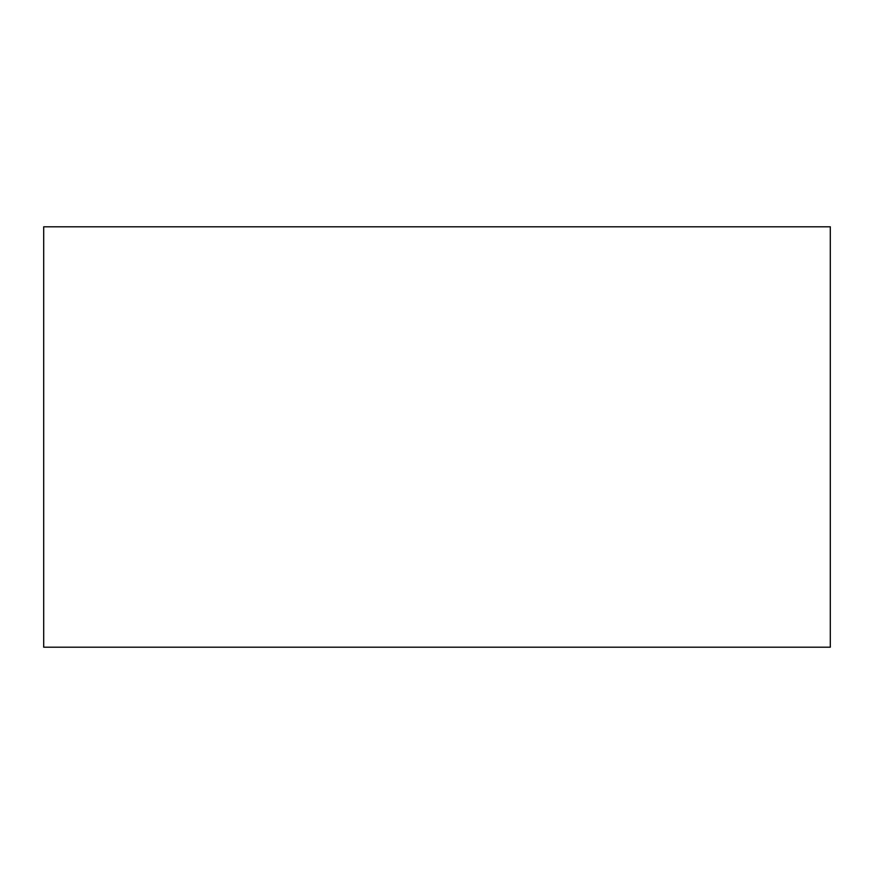 <?xml version="1.0" encoding="UTF-8"?>
<svg xmlns="http://www.w3.org/2000/svg" width="874" height="874" viewBox="0 0 874 874"><rect width="100%" height="100%" fill="white"/><g stroke="black" fill="none" stroke-linecap="round" stroke-linejoin="round"><path stroke-width="1.31" d="M43.7 226.792L43.7 647.208L830.3 647.208L830.3 226.792L43.7 226.792"/></g></svg>
